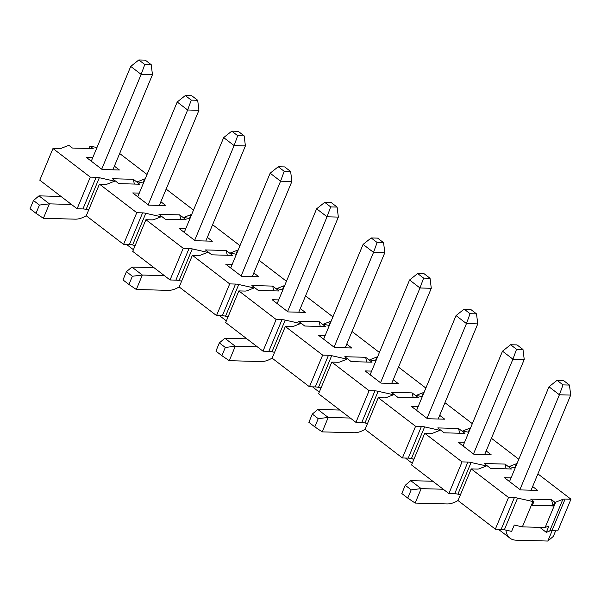 <?xml version="1.0" encoding="UTF-8"?>
<svg xmlns="http://www.w3.org/2000/svg" width="601" height="601" viewBox="0 0 601 601"><rect width="100%" height="100%" fill="white"/><g stroke="black" fill="none" stroke-linecap="round" stroke-linejoin="round"><path stroke-width="0.9" d="M144.781 64.51L151.219 64.69L145.277 60.13L138.831 59.957L144.781 64.51L141.167 74.396L152.459 74.704L151.219 64.69M138.831 59.957L130.74 66.41L141.167 74.396L101.712 169.174M152.459 74.704L112.868 169.82M71.466 204.453L49.395 203.852L38.967 195.858L61.039 196.467M91.284 161.181L130.74 66.41M43.385 218.291L35.992 213.295L39.426 205.061L49.395 203.852L43.385 218.291L75.193 219.162A24.761 14.995 127.5 0 0 86.304 215.661M35.992 213.295L30.05 208.735L33.476 200.501L39.426 205.061M38.967 195.858L33.476 200.501M237.718 135.706L244.164 135.886L238.214 131.326L231.776 131.153L237.718 135.706L234.105 145.592L245.403 145.9L244.164 135.886M231.776 131.153L223.677 137.599L234.105 145.592L194.656 240.37M245.403 145.9L205.812 241.016M164.411 275.649L142.339 275.048L131.912 267.054L153.984 267.663M184.229 232.377L223.677 137.599M136.329 289.487L128.937 284.491L132.363 276.257L142.339 275.048L136.329 289.487L168.13 290.358A24.761 14.995 127.5 0 0 179.248 286.857M128.937 284.491L122.995 279.931L126.42 271.697L132.363 276.257M131.912 267.054L126.42 271.697M330.663 206.902L337.101 207.082L331.159 202.522L324.72 202.349L330.663 206.902L327.049 216.788L338.348 217.096L337.101 207.082M324.72 202.349L316.622 208.795L327.049 216.788L287.594 311.566M338.348 217.096L298.75 312.212M257.348 346.845L235.276 346.244L224.849 338.25L246.921 338.859M277.166 303.573L316.622 208.795M229.266 360.683L221.882 355.687L225.307 347.453L235.276 346.244L229.266 360.683L261.074 361.554A24.761 14.995 127.5 0 0 272.185 358.053M221.882 355.687L215.932 351.127L219.357 342.893L225.307 347.453M224.849 338.25L219.357 342.893M423.607 278.098L430.046 278.278L424.096 273.718L417.657 273.545L423.607 278.098L419.994 287.984L431.285 288.292L430.046 278.278M417.657 273.545L409.559 279.991L419.994 287.984L380.538 382.762M431.285 288.292L391.694 383.408M350.293 418.041L328.221 417.44L317.794 409.446L339.865 410.055M370.111 374.769L409.559 279.991M322.211 431.879L314.819 426.883L318.245 418.649L328.221 417.44L322.211 431.879L354.019 432.75A24.761 14.995 127.5 0 0 365.13 429.249M314.819 426.883L308.876 422.323L312.302 414.089L318.245 418.649M317.794 409.446L312.302 414.089M516.544 349.294L522.983 349.474L517.04 344.914L510.602 344.741L516.544 349.294L512.931 359.18L524.23 359.488L522.983 349.474M510.602 344.741L502.504 351.187L512.931 359.18L473.483 453.958M524.23 359.488L484.631 454.604M443.23 489.237L421.166 488.636L410.731 480.642L432.803 481.251M463.048 445.965L502.504 351.187M415.148 503.075L407.763 498.079L411.189 489.845L421.166 488.636L415.148 503.075L446.956 503.946A24.761 14.995 127.5 0 0 458.075 500.445M407.763 498.079L401.814 493.519L405.247 485.285L411.189 489.845M410.731 480.642L405.247 485.285M191.749 95.732L185.303 95.551L191.253 100.112L197.691 100.284L191.749 95.732M197.691 100.284L198.931 110.306L187.64 109.991L191.253 100.112M148.184 204.768L187.64 109.991L177.205 102.005L185.303 95.551M177.205 102.005L137.757 196.782M134.166 245.328A24.761 14.995 127.5 0 0 134.474 247.191M159.34 205.422L198.931 110.306M133.422 249.708L127.788 245.388A24.761 14.995 -52.5 0 1 126.751 244.464M284.686 166.928L278.248 166.747L284.19 171.308L290.636 171.48L284.686 166.928M290.636 171.48L291.876 181.502L280.577 181.186L284.19 171.308M241.129 275.964L280.577 181.186L270.149 173.201L278.248 166.747M270.149 173.201L230.701 267.978M227.11 316.524A24.761 14.995 127.5 0 0 227.411 318.387M252.277 276.618L291.876 181.502M226.367 320.904L220.725 316.584A24.761 14.995 -52.5 0 1 219.688 315.66M377.631 238.124L371.185 237.943L377.135 242.504L383.573 242.676L377.631 238.124M383.573 242.676L384.813 252.698L373.522 252.382L377.135 242.504M334.066 347.16L373.522 252.382L363.094 244.397L371.185 237.943M363.094 244.397L323.639 339.174M320.055 387.72A24.761 14.995 127.5 0 0 320.356 389.583M345.222 347.814L384.813 252.698M319.304 392.1L313.669 387.78A24.761 14.995 -52.5 0 1 312.633 386.856M470.568 309.32L464.13 309.139L470.072 313.699L476.518 313.872L470.568 309.32M476.518 313.872L477.757 323.894L466.459 323.578L470.072 313.699M427.01 418.356L466.459 323.578L456.031 315.593L464.13 309.139M456.031 315.593L416.583 410.37M412.992 458.916A24.761 14.995 127.5 0 0 413.293 460.779M438.167 419.01L477.757 323.894M412.248 463.296L406.607 458.976A24.761 14.995 -52.5 0 1 405.57 458.052M563.513 380.516L557.067 380.335L563.017 384.895L569.455 385.068L563.513 380.516M569.455 385.068L570.695 395.09L559.403 394.774L563.017 384.895M519.948 489.552L559.403 394.774L548.976 386.789L557.067 380.335M548.976 386.789L509.52 481.566M505.937 530.112A24.761 14.995 127.5 0 0 509.979 538.165A24.761 14.995 127.5 0 0 516.019 540.171L547.827 541.043L552.124 530.721M531.104 490.206L570.695 395.09M509.979 538.165L499.551 530.172A24.761 14.995 -52.5 0 1 498.514 529.248M555.64 530.818L553.318 536.4L547.827 541.043M546.309 532.343L548.946 526.01L545.16 527.498L522.374 526.874L514.261 525.056L511.624 531.389L504.374 529.759A10.863 3.471 22.6 0 0 501.174 529.316L495.344 529.158L508.529 497.485L514.358 497.651A10.863 3.471 -157.4 0 1 517.559 498.086L532.914 501.534L533.906 501.565L530.706 499.108L551.515 499.686L554.715 502.135L555.707 502.166L562.874 499.333A10.863 3.471 -157.4 0 1 565.12 499.04L570.95 499.206L557.766 530.878L551.936 530.713A10.863 3.471 22.6 0 0 549.69 531.006L546.309 532.343L539.796 527.355M495.344 529.158L458.022 500.565L471.207 468.893L508.529 497.485M514.711 467.796L516.402 463.739L509.235 466.564L515.207 467.909M511.053 477.9L504.502 477.72L520.413 489.913L537.655 490.386L532.629 486.532M486.164 450.938L491.182 454.784L473.941 454.311L458.03 442.118L464.581 442.298M189.916 218.719L183.944 217.382L191.11 214.549A10.863 3.471 -157.4 0 1 191.719 214.377M236.381 254.321L230.416 252.976L237.583 250.151A10.863 3.471 -157.4 0 1 238.191 249.971M282.853 289.915L276.881 288.578L284.048 285.745A10.863 3.471 -157.4 0 1 284.664 285.573M329.325 325.517L323.353 324.172L330.52 321.347A10.863 3.471 -157.4 0 1 331.136 321.167M375.798 361.111L369.825 359.774L376.992 356.941A10.863 3.471 -157.4 0 1 377.608 356.769M422.27 396.713L416.298 395.368L423.465 392.543A10.863 3.471 -157.4 0 1 424.073 392.363M468.735 432.307L462.762 430.97L469.937 428.137A10.863 3.471 -157.4 0 1 470.545 427.965M460.449 494.736L457.902 494.157A10.863 3.471 22.6 0 0 454.702 493.721L448.872 493.556L411.55 464.971L424.734 433.298L462.056 461.891L467.886 462.049A10.863 3.471 -157.4 0 1 471.086 462.492L486.449 465.94L479.282 468.765A10.863 3.471 -157.4 0 1 477.036 469.058L471.207 468.893M516.402 463.739A10.863 3.471 -157.4 0 1 517.018 463.559M518.806 459.262L491.43 438.287M89.038 148.492L90.007 146.156L93.208 148.612L72.405 148.034L69.205 145.585L68.213 145.555L61.047 148.387A10.863 3.471 -157.4 0 1 58.8 148.672L52.971 148.515L90.293 177.107L96.122 177.265A10.863 3.471 -157.4 0 1 99.323 177.708L114.678 181.156L107.511 183.981A10.863 3.471 -157.4 0 1 105.265 184.274L99.435 184.116L86.259 215.782L123.581 244.374L136.765 212.701L142.587 212.867A10.863 3.471 -157.4 0 1 145.795 213.302L161.151 216.751L153.984 219.583A10.863 3.471 -157.4 0 1 151.737 219.868L145.908 219.711L132.723 251.383L170.045 279.968L183.23 248.303L189.06 248.461A10.863 3.471 -157.4 0 1 192.26 248.904L207.623 252.352L200.456 255.177A10.863 3.471 -157.4 0 1 198.21 255.47L192.38 255.305L179.196 286.977L216.518 315.57L229.702 283.897L235.532 284.063A10.863 3.471 -157.4 0 1 238.732 284.498L254.095 287.947L246.928 290.779A10.863 3.471 -157.4 0 1 244.682 291.064L238.852 290.907L225.668 322.579L262.99 351.164L276.175 319.499L282.004 319.657A10.863 3.471 -157.4 0 1 285.205 320.1L300.568 323.548L293.393 326.373A10.863 3.471 -157.4 0 1 291.147 326.666L285.325 326.501L272.14 358.173L309.462 386.766L322.647 355.093L328.477 355.259A10.863 3.471 -157.4 0 1 331.677 355.694L347.032 359.143L339.865 361.975A10.863 3.471 -157.4 0 1 337.619 362.26L331.79 362.102L318.605 393.775L355.935 422.36L369.112 390.695L374.941 390.853A10.863 3.471 -157.4 0 1 378.142 391.296L393.505 394.744L386.338 397.569A10.863 3.471 -157.4 0 1 384.092 397.862L378.262 397.697L365.077 429.369L402.4 457.962L415.584 426.289L421.414 426.455A10.863 3.471 -157.4 0 1 424.614 426.89L439.977 430.339L432.81 433.171A10.863 3.471 -157.4 0 1 430.564 433.456L424.734 433.298M402.4 457.962L408.229 458.12A10.863 3.471 -157.4 0 1 411.43 458.563L413.976 459.134M355.935 422.36L361.764 422.526A10.863 3.471 -157.4 0 1 364.965 422.961L367.511 423.54M309.462 386.766L315.292 386.924A10.863 3.471 -157.4 0 1 318.492 387.367L321.039 387.938M262.99 351.164L268.82 351.33A10.863 3.471 -157.4 0 1 272.02 351.765L274.567 352.344M216.518 315.57L222.347 315.728A10.863 3.471 -157.4 0 1 225.548 316.171L228.095 316.742M170.045 279.968L175.875 280.134A10.863 3.471 -157.4 0 1 179.075 280.569L181.622 281.148M52.971 148.515L39.786 180.187L77.108 208.772L82.938 208.938A10.863 3.471 -157.4 0 1 86.138 209.373L88.685 209.952M143.444 183.125L137.471 181.78L144.638 178.955A10.863 3.471 -157.4 0 1 145.254 178.775M99.435 184.116L136.765 212.701M123.581 244.374L129.41 244.532A10.863 3.471 -157.4 0 1 132.611 244.975L135.157 245.546M193.514 210.072L166.131 189.105M145.908 219.711L183.23 248.303M239.979 245.674L212.604 224.699M192.38 255.305L229.702 283.897M286.452 281.268L259.076 260.301M238.852 290.907L276.175 319.499M332.924 316.87L305.541 295.895M285.325 326.501L322.647 355.093M379.396 352.464L352.013 331.497M331.79 362.102L369.112 390.695M425.869 388.066L398.486 367.091M378.262 397.697L415.584 426.289M472.333 423.66L444.958 402.693M448.872 493.556L462.056 461.891M570.95 499.206L537.895 473.888M439.692 415.336L444.717 419.19L427.476 418.717L411.557 406.524L418.108 406.704M393.219 379.742L398.245 383.588L381.004 383.115L365.085 370.922L371.636 371.102M346.747 344.14L351.773 347.994L334.532 347.521L318.613 335.328L325.164 335.508M300.282 308.546L305.3 312.392L288.059 311.919L272.148 299.726L278.699 299.907M253.81 272.944L258.828 276.798L241.594 276.325L225.675 264.132L232.226 264.312M207.337 237.35L212.363 241.196L195.122 240.723L179.203 228.53L185.754 228.711M160.865 201.748L165.891 205.602L148.65 205.129L132.731 192.936L139.282 193.116M114.393 166.154L119.419 170L102.178 169.527L86.259 157.334L92.809 157.515M147.042 174.478L119.659 153.503M96.971 147.523L90.007 146.156M133.279 179.301L139.68 184.206L118.878 183.636L112.47 178.73L133.279 179.301L134.369 184.064M179.752 214.903L186.152 219.808L165.343 219.23L158.942 214.324L179.752 214.903L180.841 219.658M226.216 250.497L232.625 255.402L211.815 254.832L205.414 249.926L226.216 250.497L227.306 255.26M272.689 286.099L279.097 290.997L258.287 290.426L251.879 285.52L272.689 286.099L273.778 290.854M319.161 321.693L325.562 326.598L304.76 326.027L298.351 321.122L319.161 321.693L320.25 326.456M365.633 357.295L372.034 362.193L351.224 361.622L344.824 356.716L365.633 357.295L366.723 362.05M412.106 392.889L418.506 397.794L397.697 397.223L391.296 392.318L412.106 392.889L413.195 397.652M458.571 428.49L464.979 433.389L444.169 432.818L437.768 427.912L458.571 428.49L459.66 433.246M505.043 464.085L511.451 468.99L490.641 468.419L484.233 463.514L505.043 464.085L506.132 468.848M77.108 208.772L90.293 177.107M551.515 499.686L553.138 505.937L532.328 505.366L533.906 501.565M522.374 526.874L532.914 501.534M545.16 527.498L555.707 502.166M553.138 505.937L554.715 502.135M552.905 505.764L532.396 505.193M189.42 218.606L191.11 214.549M235.892 254.208L237.583 250.151M282.365 289.802L284.048 285.745M328.83 325.404L330.52 321.347M375.302 360.998L376.992 356.941M421.774 396.6L423.465 392.543M468.247 432.194L469.937 428.137M424.614 426.89L411.43 458.563M378.142 391.296L364.965 422.961M331.677 355.694L318.492 387.367M285.205 320.1L272.02 351.765M238.732 284.498L225.548 316.171M192.26 248.904L179.075 280.569M142.948 183.012L144.638 178.955M129.41 244.532L142.587 212.867M145.795 213.302L132.611 244.975M175.875 280.134L189.06 248.461M222.347 315.728L235.532 284.063M268.82 351.33L282.004 319.657M315.292 386.924L328.477 355.259M361.764 422.526L374.941 390.853M408.229 458.12L421.414 426.455M454.702 493.721L467.886 462.049M457.902 494.157L471.086 462.492M501.174 529.316L514.358 497.651M551.936 530.713L565.12 499.04M82.938 208.938L96.122 177.265M99.323 177.708L86.138 209.373M504.374 529.759L517.559 498.086M549.69 531.006L562.874 499.333"/></g></svg>
